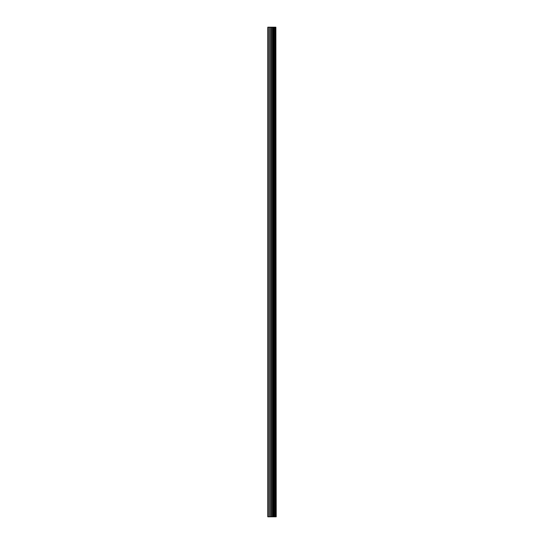 <?xml version="1.0" encoding="UTF-8"?>
<svg xmlns="http://www.w3.org/2000/svg" width="544" height="544" viewBox="0 0 544 544"><rect width="100%" height="100%" fill="white"/><g stroke="black" fill="none" stroke-linecap="round" stroke-linejoin="round"><path stroke-width="0.82" d="M275.869 516.8L275.869 27.2L276.209 516.8L274.978 516.8L274.978 27.2L267.791 27.2L267.791 516.8L271.109 516.8L271.109 27.2M271.109 516.8L274.978 516.8L274.978 27.2L275.869 27.2M273.958 27.2L273.958 516.8L273.958 27.2M274.054 516.8L274.054 27.2M273.088 516.8L273.088 27.2M272.755 516.8L272.755 27.2M272.428 516.8L272.428 27.2M268.335 516.8L268.335 27.2M267.791 516.8L267.791 27.2M275.801 516.8L275.801 27.2M274.89 516.8L274.89 27.2M273.163 516.8L273.163 27.2M271.429 516.8L271.429 27.2M270.001 516.8L270.001 27.2M269.674 516.8L269.674 27.2"/></g></svg>
